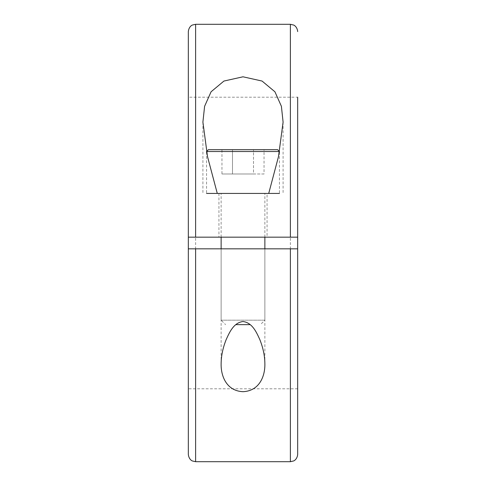 <?xml version="1.0" encoding="UTF-8"?>
<svg xmlns="http://www.w3.org/2000/svg" width="486" height="486" viewBox="0 0 486 486"><rect width="100%" height="100%" fill="white"/><g stroke="black" fill="none" stroke-linecap="round" stroke-linejoin="round"><path stroke-width="0.36" stroke-dasharray="2.43 1.82" d="M243 248.832L221.13 248.832L243 248.832M297.675 388.8L188.325 388.8L188.325 248.832L297.675 248.832L188.325 248.832L297.675 248.832L297.675 388.8L297.675 248.832M297.675 454.41L297.675 97.2L297.675 237.168L290.385 237.168M188.325 454.41L188.325 31.59M195.615 237.168L188.325 237.168L188.325 97.2L188.325 237.168L297.675 237.168L297.675 97.2L188.325 97.2M268.722 193.428L217.278 193.428M243 193.428L218.943 193.428L243 193.428M267.057 237.168L218.943 237.168L267.057 237.168L267.057 193.428M297.675 237.168L188.325 237.168M250.235 324.648L235.765 324.648M264.87 363.893L264.87 248.832L264.87 320.177L221.13 320.177L264.87 320.177L260.399 324.648M221.13 363.893L221.13 248.832L221.13 320.177L225.601 324.648M264.87 237.168L264.87 193.428L221.13 193.428L264.87 193.428M221.13 237.168L221.13 193.428M279.45 152.185L279.45 193.428L206.55 193.428L206.55 152.185M277.627 149.688L208.373 149.688M279.45 151.511L206.55 151.511M264.044 173.988L232.478 173.988L232.478 149.688L264.044 149.688L221.956 149.688L232.478 149.688L232.478 173.988L253.522 173.988L253.522 149.688L253.522 173.988L264.044 173.988L264.044 149.688M221.956 173.988L232.478 173.988L221.956 173.988L221.956 149.688M290.385 461.7L290.385 24.3M195.615 461.7L195.615 24.3M283.095 122.108L283.095 193.428M202.905 122.108L202.905 193.428M218.943 193.428L218.943 237.168"/><path stroke-width="0.73" d="M290.385 248.832L290.385 461.7L293.593 460.959C293.495 461.111 297.213 459.568 297.675 454.41L297.675 248.832L188.325 248.832L188.325 454.41C188.939 459.841 192.535 461.062 192.462 460.983L195.615 461.7L195.615 248.832M243 391.686C259.518 390.975 265.149 376 264.87 363.893C264.84 356.086 263.163 348.006 259.852 339.647C256.687 332.788 252.562 322.74 243 321.513C233.438 322.74 229.313 332.788 226.148 339.647C222.837 348.006 221.16 356.086 221.13 363.893C220.851 376 226.482 390.975 243 391.686M195.615 24.3L195.615 237.168L290.385 237.168L290.385 24.3L195.615 24.3L192.462 25.017C192.535 24.938 188.939 26.159 188.325 31.59L188.325 237.168L297.675 237.168L297.675 97.2M188.325 237.168L188.325 388.8M243 76.8L262.063 81.053L274.924 91.781L281.4 106.306L283.095 122.108L278.472 156.68L268.722 193.428L217.278 193.428L207.528 156.68L202.905 122.108L204.6 106.306L211.076 91.781L223.937 81.053L243 76.8M297.675 248.832L297.675 237.168M235.765 324.648L250.235 324.648M264.87 248.832L264.87 237.168M221.13 248.832L221.13 237.168M206.55 193.428L279.45 193.428M279.45 152.185L279.45 151.511L277.627 149.688L208.373 149.688L206.55 151.511L279.45 151.511M206.55 152.185L206.55 151.511M290.385 461.7L195.615 461.7M290.385 24.3L293.593 25.041C293.495 24.889 297.213 26.432 297.675 31.59"/></g></svg>
